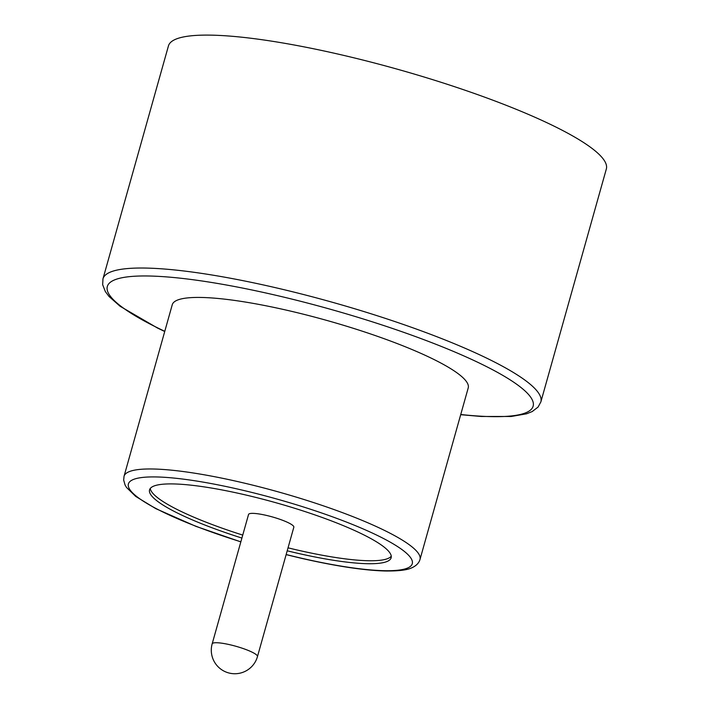 <?xml version="1.0" encoding="UTF-8"?>
<svg xmlns="http://www.w3.org/2000/svg" width="709" height="709" viewBox="0 0 709 709"><rect width="100%" height="100%" fill="white"/><g stroke="black" fill="none" stroke-linecap="round" stroke-linejoin="round"><path stroke-width="1.06" d="M293.836 527.212A23.53 4.086 -164.3 0 0 266.283 515.372A23.53 4.086 -164.3 0 0 248.54 514.477L212.168 643.852A23.53 4.086 15.7 0 1 229.92 644.738A23.53 4.086 15.7 0 1 256.959 655.32A23.53 4.086 15.7 0 1 257.473 656.578L293.836 527.212M287.207 550.804A125.484 21.802 -164.3 0 0 296.495 553.011A125.484 21.802 -164.3 0 0 391.146 557.77A125.484 21.802 -164.3 0 0 244.206 494.625A125.484 21.802 -164.3 0 0 149.555 489.866A125.484 21.802 -164.3 0 0 241.902 538.069M150.273 488.466A125.484 21.802 -164.3 0 0 242.744 535.091M288.04 547.827A125.484 21.802 -164.3 0 0 297.328 550.042A125.484 21.802 -164.3 0 0 391.262 556.202M339.992 54.531A227.429 39.518 15.7 0 1 606.337 168.999L540.861 401.914A227.429 39.518 15.7 0 0 274.525 287.455A227.429 39.518 15.7 0 0 102.965 278.832L168.441 45.908A227.429 39.518 15.7 0 1 339.992 54.531M288.217 310.56A153.711 26.712 15.7 0 1 468.224 387.912L420.003 559.463A153.711 26.712 15.7 0 0 239.996 482.102A153.711 26.712 15.7 0 0 124.04 476.271L172.26 304.728A153.711 26.712 15.7 0 1 288.217 310.56M460.744 414.508A221.164 38.428 -164.3 0 0 510.409 380.024A221.164 38.428 -164.3 0 0 274.161 294.864A221.164 38.428 -164.3 0 0 116.577 279.16A221.164 38.428 -164.3 0 0 164.789 331.325M286.152 554.527A147.437 25.621 -164.3 0 0 301.068 558.125A147.437 25.621 -164.3 0 0 409.093 555.803A147.437 25.621 -164.3 0 0 239.624 489.511A147.437 25.621 -164.3 0 0 128.24 485.293A147.437 25.621 -164.3 0 0 240.856 541.8M212.168 643.852A23.53 23.53 0 0 0 240.138 673.133A23.53 23.53 0 0 0 257.473 656.578M460.699 414.685L481.092 416.467L511.189 416.484L526.574 413.799L532.22 411.548L538.078 407.063L540.861 401.914M286.126 554.624L301.334 558.293C335.809 566.154 363.788 570.39 385.288 571.002C405.832 571.188 410.059 568.485 412.115 567.687C416.396 565.64 419.019 562.902 420.003 559.463M240.83 541.889L195.906 526.344L155.794 508.645L135.676 496.397L126.512 487.446L125.085 485.036L123.667 480.055L124.04 476.271M164.736 331.502L157.54 328.054L120.096 306.27L109.044 296.495L105.357 291.603L102.663 284.708L102.965 278.832"/></g></svg>
